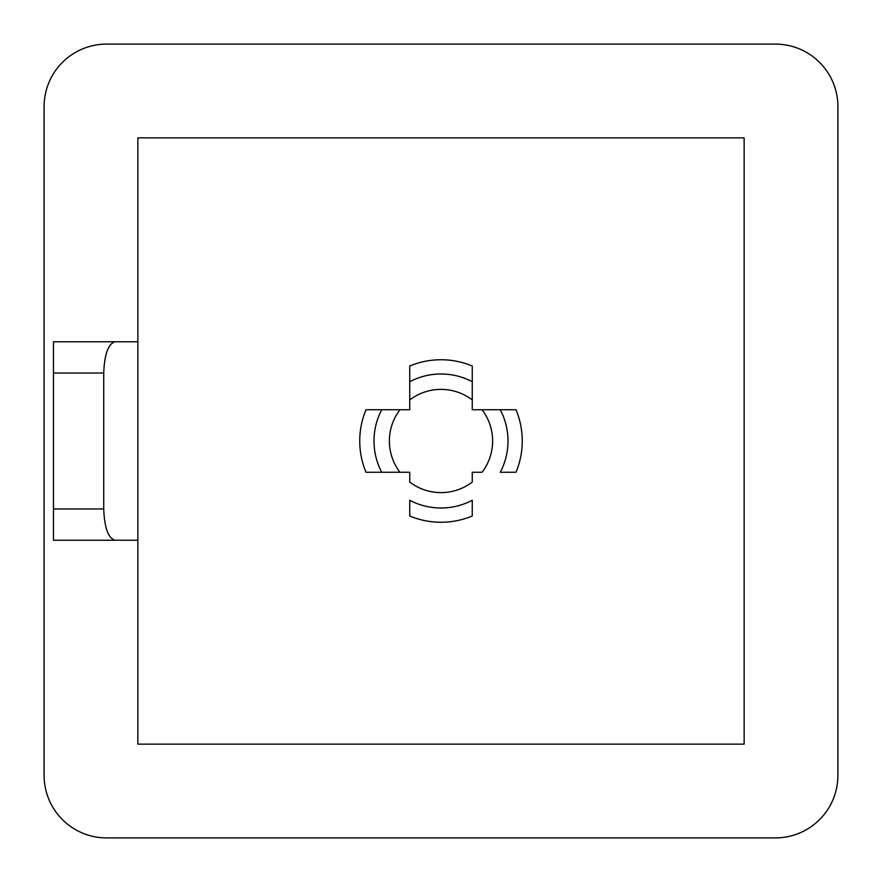 <?xml version="1.0" encoding="UTF-8"?>
<svg xmlns="http://www.w3.org/2000/svg" width="882" height="882" viewBox="0 0 882 882"><rect width="100%" height="100%" fill="white"/><g stroke="black" fill="none" stroke-linecap="round" stroke-linejoin="round"><path stroke-width="1.32" d="M53.471 540.225L53.471 508.969L103.734 508.969C104.451 527.822 108.243 538.24 115.101 540.225L53.471 540.225M115.101 341.775C108.243 343.76 104.451 354.178 103.734 373.031L53.471 373.031L53.471 341.775L137.857 341.775L137.857 540.225L115.101 540.225M103.734 508.969L103.734 373.031M53.471 373.031L53.471 508.969M409.744 500.27L409.744 516.003A81.254 81.254 0 0 0 472.256 516.003L472.256 500.27A66.999 66.999 0 0 1 409.744 500.27M482.079 409.744L516.003 409.744A81.254 81.254 0 0 1 516.003 472.256L500.27 472.256A66.999 66.999 0 0 0 500.27 409.744L472.256 409.744L472.256 381.73L472.256 399.921A51.608 51.608 0 0 0 409.744 399.921L409.744 365.997A81.254 81.254 0 0 1 472.256 365.997L472.256 381.73A66.999 66.999 0 0 0 409.744 381.73L409.744 409.744L381.73 409.744L399.921 409.744A51.608 51.608 0 0 0 399.921 472.256L365.997 472.256A81.254 81.254 0 0 1 365.997 409.744L381.73 409.744A66.999 66.999 0 0 0 381.73 472.256L409.744 472.256L409.744 482.079A51.608 51.608 0 0 0 472.256 482.079L472.256 472.256L482.079 472.256A51.608 51.608 0 0 0 482.079 409.744M44.1 775.399A62.501 62.501 0 0 0 106.601 837.9L775.399 837.9A62.501 62.501 0 0 0 837.9 775.399L837.9 106.601A62.501 62.501 0 0 0 775.399 44.1L106.601 44.1A62.501 62.501 0 0 0 44.1 106.601L44.1 775.399M137.857 540.225L137.857 744.143L744.143 744.143L744.143 137.857L137.857 137.857L137.857 341.775"/></g></svg>
